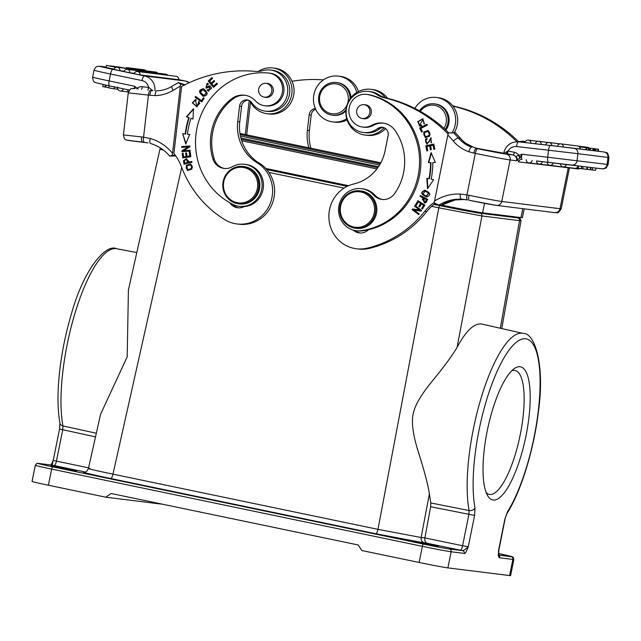 <?xml version="1.0" encoding="UTF-8"?>
<svg xmlns="http://www.w3.org/2000/svg" width="641" height="641" viewBox="0 0 641 641"><rect width="100%" height="100%" fill="white"/><g stroke="black" fill="none" stroke-linecap="round" stroke-linejoin="round"><path stroke-width="0.96" d="M518.401 141.533A141.156 135.203 -82.9 0 0 455.711 106.598A23.525 22.531 97.1 0 1 452.498 105.573M525.38 141.629L523.056 141.164L517.92 141.757M560.106 166.788L518.673 161.909L517.519 159.617L516.638 160.771L516.742 157.59C516.334 156.228 516.926 155.507 518.529 155.418L519.907 158.159L517.519 159.617L516.742 157.59M583.206 166.572L592.629 167.71L592.372 169.953L590.754 169.769M578.198 165.883L578.326 165.899A3.061 3.061 0 0 1 574.953 168.351A3.061 2.933 -82.9 0 0 578.198 165.883L566.42 164.416A3.061 2.933 97.1 0 1 562.942 166.852M574.721 168.311A3.061 2.933 -82.9 0 0 574.953 168.351L563.175 166.884A3.061 3.061 0 0 1 560.49 163.735L566.42 164.416M553.143 162.862A3.061 2.933 97.1 0 1 549.89 165.33A3.061 3.061 0 0 1 547.206 162.181L560.49 163.776M542.446 161.628A3.061 2.933 97.1 0 1 539.193 164.096A3.061 3.061 0 0 1 536.517 160.939L547.206 162.221M504.106 153.287L507.856 150.988L506.366 153.584L506.791 153.672A2.82 0.809 101.8 0 0 508.153 151.004A8.942 8.565 97.1 0 1 516.574 146.549L548.512 150.226L547.702 157.237L607.147 164.416A4.944 4.735 -82.9 0 1 601.875 168.783L536.509 160.987M577.87 167.013L577.733 168.158L578.31 168.23L578.318 165.955M583.214 166.54L582.613 168.743L583.214 166.54M578.567 165.995L582.877 166.5M593.422 170.113L585.658 169.208L595.585 170.354L595.85 168.11L592.629 167.726M518.673 161.909A3.293 3.157 -82.9 0 1 522.143 159.28C521.365 158.896 521.309 157.229 521.99 154.281L519.907 158.159M548.544 162.317A4.944 1.418 -83.4 0 1 547.702 157.237L521.99 154.281L518.881 155.354L520.204 157.734M518.529 155.418L518.881 155.354A7.764 7.436 -82.9 0 0 514.338 152.294L507.856 150.988M468.996 195.305A28.468 0.641 11.4 0 0 501.759 201.458A4.944 4.735 97.1 0 1 496.519 205.4L469.052 200.248A4.944 1.05 101.7 0 0 469.076 200.248L469.052 200.248A4.944 1.05 101.7 0 1 468.996 195.305L466.936 194.904L475.31 153.375A4.944 1.418 -78.2 0 1 477.697 148.712A23.525 0.529 -168.6 0 0 506.47 154.152A4.944 4.735 97.1 0 1 510.132 159.962L501.759 201.458L559.994 208.702L568.255 167.718A3.061 2.933 -82.9 0 1 567.533 167.718A3.061 3.061 0 0 0 568.295 167.718M474.196 147.534L477.409 148.416A32.939 0.745 11.4 0 0 504.547 153.351L477.393 148.416A4.944 0.593 101.2 0 1 477.409 148.416L474.188 147.534L466.656 143.872M477.697 148.712L476.279 148.416A4.944 1.418 101.8 0 0 473.891 153.079L468.747 151.717C469.717 148.864 470.67 147.35 471.616 147.182A32.699 31.321 -82.9 0 1 458.307 137.975L460.318 138.232A4.944 1.066 -40.3 0 1 460.526 138.328A4.944 1.066 -40.3 0 1 460.534 138.336L455.43 132.751L448.331 132.935L447.827 134.979A141.156 135.203 97.1 0 1 453.331 141.092A37.643 36.056 -82.9 0 0 468.747 151.717M455.27 199.92A4.944 1.362 -99.9 0 1 455.166 199.952L441.152 205.312L438.957 205.072L434.173 202.957L447.827 134.979M463.836 199.471L455.158 199.952A4.944 1.362 -99.9 0 1 455.046 199.96L464.645 199.495L461.32 199.167C460.47 198.758 460.102 197.051 460.214 194.055A47.049 45.07 -82.9 0 0 434.494 201.09M434.261 202.364A47.049 45.07 -82.9 0 0 424.743 211.354A108.217 103.658 97.1 0 1 367.029 248.187A32.939 31.545 97.1 0 1 356.356 248.756L358.367 249.012A32.939 31.545 -82.9 0 0 369.048 248.436A108.217 103.658 -82.9 0 0 426.754 211.602A47.049 45.07 97.1 0 1 435.127 203.453M448.764 132.871A141.156 135.203 -82.9 0 0 386.074 97.945A23.525 22.531 97.1 0 1 385.337 97.752A23.525 22.531 97.1 0 1 378.871 94.788A20.704 19.831 -82.9 0 0 372.06 91.903A20.704 19.831 -82.9 0 0 370.53 91.647L368.511 91.399A20.704 19.831 97.1 0 1 370.049 91.655A20.704 19.831 97.1 0 1 376.86 94.531A23.525 22.531 -82.9 0 0 384.063 97.688A141.156 135.203 97.1 0 1 448.059 133.937M360.282 233.004A11.762 11.266 97.1 0 1 355.491 230.592M384.103 127.759A23.052 22.082 97.1 0 1 365.13 135.075A23.052 22.082 97.1 0 1 363.415 134.786A23.052 22.082 97.1 0 1 346.188 108.569A23.052 22.082 97.1 0 1 370.819 89.315A23.052 22.082 97.1 0 1 372.525 89.596A23.052 22.082 97.1 0 1 385.337 97.752M365.13 135.075L367.141 135.323A23.052 22.082 -82.9 0 0 385.562 128.617M387.573 98.305A23.052 22.082 -82.9 0 0 374.544 89.852A23.052 22.082 -82.9 0 0 372.83 89.564L370.819 89.315M356.356 248.756A32.939 31.545 97.1 0 1 353.912 248.355A32.939 31.545 97.1 0 1 328.857 216.474A32.939 31.545 97.1 0 1 353.816 183.959A42.346 40.559 -82.9 0 0 385.033 150.964L388.117 135.676A7.059 6.763 -82.9 0 0 377.549 128.609A20.704 19.831 97.1 0 1 363.407 132.487L365.418 132.735A20.704 19.831 -82.9 0 0 379.56 128.865A7.059 6.763 97.1 0 1 383.366 127.495M363.407 132.487A20.704 19.831 97.1 0 1 361.869 132.23A20.704 19.831 97.1 0 1 346.396 108.69A20.704 19.831 97.1 0 1 368.511 91.399M421.329 124.923L419.631 125.107L422.756 119.739L424.358 124.017L422.836 118.793L417.772 121.63L419.727 126.133L421.554 125.884L421.329 124.923M420.296 125.211L419.631 125.107M426.698 196.979C431.281 194.936 430.632 192.693 424.743 190.257C420.216 192.276 420.865 194.519 426.698 196.979L426.241 196.947M420.472 195.577L420.095 196.338L423.028 197.885L424.494 203.037L426.105 202.412L427.683 199.383L420.472 195.577M431.089 152.59L428.372 162.55L430.552 162.526A79.284 75.942 97.1 0 1 428.941 178.751L426.81 178.31L427.523 188.606L433.637 179.728L431.153 179.208A81.639 78.194 -82.9 0 0 432.803 162.502L435.351 162.477L431.089 152.59M425.848 145.747L426.818 150.988L427.755 150.787L426.962 146.477L429.678 145.9L430.391 149.794L431.329 149.593L430.616 145.707L433.052 145.195L433.821 149.345L434.758 149.145L433.821 144.065L425.848 145.747L433.845 144.193M417.916 200.673L415.48 204.816L416.297 205.328L418.301 201.923L420.648 203.413L418.845 206.482L419.663 206.987L421.457 203.918L423.581 205.256L421.658 208.533L422.467 209.046L424.823 205.04L417.916 200.673M415.031 205.521L414.567 206.194L419.719 210.056L412.644 208.958L412.147 209.671L418.709 214.591L419.174 213.926L414.022 210.064L421.097 211.153L421.594 210.44L415.031 205.521M429.726 136.068L428.06 130.484L423.653 132.086L425.295 137.687L429.726 136.068M419.639 127.976L421.49 131.998L422.355 131.565L420.897 128.392L427.355 125.099L426.962 124.25L419.639 127.976L427.058 124.458M426.69 138.56L425.384 139.369L426.834 144.217L430.816 138.648L431.209 142.903L430.992 137.751L428.42 142.142L427.002 143.328L426.169 142.847C425.279 141.3 425.56 140.147 427.01 139.393L426.69 138.56M382.573 199.503A14.118 13.517 97.1 0 1 375.065 195.305A21.177 20.28 -82.9 0 0 362.806 188.847L361.46 188.678A21.177 20.28 97.1 0 1 373.727 195.136A14.118 13.517 -82.9 0 0 381.9 199.439A14.118 13.517 -82.9 0 0 394.487 193.742A53.636 51.376 -82.9 0 0 403.582 172.645A53.636 51.376 -82.9 0 0 395.209 130.676A18.821 18.028 -82.9 0 0 382.821 123.04A18.821 18.028 -82.9 0 0 372.06 125.187A16.466 15.777 97.1 0 1 362.646 127.062A16.466 15.777 97.1 0 1 349.233 107.496A16.466 15.777 97.1 0 1 366.716 94.379A16.466 15.777 97.1 0 1 368.246 94.652A69.164 66.247 97.1 0 1 418.148 175.682A69.164 66.247 97.1 0 1 361.308 230.664A21.177 20.28 97.1 0 1 356.236 230.704A21.177 20.28 97.1 0 1 338.993 205.545A21.177 20.28 97.1 0 1 361.46 188.678M353.167 230.063A11.762 11.266 -82.9 0 0 358.391 232.779A11.762 11.266 -82.9 0 0 359.264 232.931A11.762 11.266 -82.9 0 0 368.407 229.766A69.164 66.247 -82.9 0 0 419.486 175.85A69.164 66.247 -82.9 0 0 369.585 94.812A16.466 15.777 -82.9 0 0 368.054 94.547L366.716 94.379M362.646 127.062L363.992 127.23A16.466 15.777 -82.9 0 0 373.407 125.348A18.821 18.028 97.1 0 1 383.486 123.136M420.039 125.155L421.73 124.979M419.935 126.149L418.164 121.702L423.028 118.825M424.534 123.833L423.701 123.344M424.102 123.401L422.756 119.739M427.098 197.035C421.265 194.568 420.616 192.332 425.143 190.305M426.313 196.074L428.981 193.197L425.071 191.138L428.581 193.149L426.313 196.074L422.876 194.135L425.071 191.138M420.095 196.338L420.817 195.753M424.695 203.053L422.699 199.423L423.429 197.941L420.504 196.394M423.028 197.885L422.635 198.678L423.028 197.885M426.858 199.752L423.877 198.341L426.858 199.752L425.712 201.907L424.462 202.107L423.877 198.341M426.457 199.696L425.312 201.859L424.462 202.107M425.312 201.859L425.712 201.907M428.789 162.55L431.337 153.175M427.884 188.085L427.218 178.398M430.552 162.526L430.952 162.582A79.284 75.942 -82.9 0 1 429.35 178.807L428.941 178.751M427.194 150.907L426.257 145.795M434.197 149.265L433.052 145.195M430.776 149.714L429.678 145.9M415.48 204.816L418.228 200.873M422.555 208.902L421.658 208.533M422.058 208.581L423.581 205.256M423.981 205.312L421.457 203.918M419.743 206.843L418.845 206.482M419.254 206.53L420.648 203.413M421.057 203.461L418.301 201.923M416.386 205.184L415.889 204.864M414.567 206.194L415.32 205.737M421.097 211.145L414.022 210.064M418.821 214.423L412.147 209.671M412.556 209.727L413.044 209.022M414.967 206.242L419.719 210.056M425.496 137.703L424.054 132.134L428.252 130.516M428.821 131.581L428.42 131.533C430.744 134.33 429.606 136.036 425.007 136.645C422.683 133.777 423.821 132.07 428.42 131.533L428.821 131.581C431.145 134.378 430.007 136.084 425.408 136.693M425.832 136.789L425.007 136.645M421.802 131.846L420.039 128.032M427.034 144.233L425.784 139.417L427.09 138.616M427.002 143.328L428.829 142.19L431.193 137.783M431.545 142.767L430.904 142.046M431.305 142.102L430.816 138.648M356.236 230.704L357.574 230.872A21.177 20.28 -82.9 0 0 362.646 230.832A69.164 66.247 -82.9 0 0 368.407 229.766M457.105 347.302L481.944 215.969L438.789 207.82L377.966 529.354L421.129 537.503L429.382 493.858C428.052 484.788 424.198 470.262 417.812 450.278C412.604 433.22 411.169 420.624 413.525 412.467C415.296 404.976 420.913 395.289 430.367 383.422C443.588 367.381 452.498 355.338 457.105 347.302C465.775 331.117 473.843 323.336 481.311 323.945L523.064 333.4C534.842 332.591 545.098 365.098 538.424 411.506C533.969 449.405 521.077 491.535 506.999 513.449A4.703 3.582 32.3 0 0 507.432 511.855L504.836 519.17L506.999 513.449M517.792 217.916A2.356 2.252 -82.9 0 1 519.539 220.64L481.944 215.969A2.356 2.252 -82.9 0 0 480.197 213.245L517.792 217.916A32.931 0.737 -168.6 0 0 516.606 217.163L519.979 218.277L521.037 220.704L519.539 220.64L500.309 328.224M163.591 150.21L159.978 149.129L128.416 289.98L127.198 356.797L100.557 414.334L88.434 468.459C86.014 473.563 84.876 471.287 84.059 472.088M424.622 542.951L427.074 543.256C425.175 542.334 424.446 540.555 424.903 537.927L421.129 537.503C420.865 540.323 422.034 542.142 424.622 542.951L375.714 533.721A4.703 1.346 101.8 0 0 377.966 529.354L112.968 474.148C93.482 470.085 85.806 468.202 89.932 468.507M429.382 493.858L430.776 502.945L430.632 506.743L474.596 515.404L468.275 546.797C466.311 551.901 464.981 554.096 464.284 553.391L451.144 551.757A23.525 0.529 -168.6 0 1 422.371 546.324L51.657 469.092A23.525 0.529 -168.6 0 1 35.303 465.286L32.05 481.423A23.525 0.529 11.4 0 0 48.404 485.237L105.773 497.184L111.117 493.498L358.263 544.978L361.748 550.515L419.118 562.461A23.525 0.529 11.4 0 0 447.891 567.894L509.611 575.57A23.525 0.529 11.4 0 0 510.613 575.618L513.858 559.473A23.525 0.529 -168.6 0 1 512.864 559.433L499.724 557.798C498.778 558.295 498.377 555.883 498.514 550.555L504.836 519.17M427.074 543.256L460.406 550.186A4.703 1.266 101.7 0 0 462.602 545.723L424.903 537.927L430.632 506.743M520.019 366.748A67.994 19.478 101.8 0 0 514.138 368.679A67.994 19.478 101.8 0 0 487.216 430.976A67.994 19.478 101.8 0 0 487.673 495.717A67.994 19.478 101.8 0 0 493.193 500.02A67.994 19.478 101.8 0 0 525.997 435.8A67.994 19.478 101.8 0 0 520.019 366.748M460.406 550.186L462.546 550.627C463.772 550.451 465.678 549.177 468.275 546.797L462.602 545.723L468.916 514.338L469.116 510.54L430.776 502.945M464.284 553.391A2.356 2.252 -82.9 0 0 462.546 550.627L449.397 548.984A21.177 0.473 -168.6 0 1 423.501 544.097L52.786 466.872A21.177 0.473 -168.6 0 1 38.965 463.483L52.113 465.118L53.035 461.063M422.107 543.56L438.484 546.573L418.269 542.262L413.116 541.461L422.107 543.56M60.222 468.17L76.599 471.183L56.384 466.872L51.224 466.071L60.222 468.17M163.006 504.307L105.773 497.184M498.618 551.428L505.036 519.178M486.215 492.657A63.283 18.132 101.8 0 0 489.283 494.419A63.283 18.132 101.8 0 0 489.708 494.491A63.283 18.132 101.8 0 0 520.236 434.71A63.283 18.132 101.8 0 0 515.1 370.514A63.283 18.132 101.8 0 0 514.683 370.442A63.283 18.132 101.8 0 0 511.574 370.907M265.791 168.447L348.576 185.698M434.846 203.67L436.072 203.918M441.553 205.064L441.745 205.104A33.404 0.753 11.4 0 0 482.601 212.812L520.973 217.587A33.404 0.753 11.4 0 0 522.391 217.652L524.17 208.838M434.005 204.327L443.957 206.394A26.209 0.585 11.4 0 0 476.007 212.451L515.46 217.355A26.209 0.585 11.4 0 0 516.566 217.403L516.63 217.043M266.704 169.472L347.334 186.267M315.356 108.577A7.059 6.763 -82.9 0 0 309.186 114.835L307.392 130.331A42.346 40.559 -82.9 0 0 308.89 147.815M250.479 101.983L246.681 134.858M292.032 81.255A141.156 135.203 97.1 0 1 323.393 79.901M346.725 118.761A23.052 22.082 97.1 0 1 332.903 121.91A23.052 22.082 97.1 0 1 332.703 121.886L334.722 122.135A23.052 22.082 -82.9 0 0 334.914 122.159A23.052 22.082 -82.9 0 0 347.085 119.947M332.703 121.886A23.052 22.082 97.1 0 1 313.625 96.382A23.052 22.082 97.1 0 1 338.2 76.103A23.052 22.082 97.1 0 1 338.4 76.127A23.052 22.082 97.1 0 1 356.797 92.44M358.455 91.503A23.052 22.082 -82.9 0 0 340.411 76.375L338.4 76.127M310.957 148.247A42.346 40.559 97.1 0 1 309.411 130.58L311.197 115.084A7.059 6.763 97.1 0 1 315.644 109.234M249.213 100.565L245.287 134.562M135.131 88.642L134.482 86.215L134.506 88.57M147.767 90.069A2.82 0.809 96.5 0 0 148.64 87.456L147.951 90.213M152.895 90.79L148.928 87.537M138.192 88.979L137.398 88.386L137.022 88.851M136.629 88.803L137.102 88.218L134.482 86.215L109.138 80.934L110.532 74.019L142.014 80.574A8.942 8.565 97.1 0 1 148.64 87.456L142.366 86.735A7.764 7.436 -82.9 0 0 137.102 88.218L137.398 88.386M134.73 88.634L133.288 88.466C131.669 89.428 131.341 86.511 128.264 92.841L149.874 95.269A4.944 1.418 -83.5 0 1 151.845 90.533L150.403 90.365A4.944 1.418 96.5 0 0 148.432 95.1L143.56 137.19L141.533 136.934A4.944 1.779 -83.5 0 0 142.727 142.054L143.047 142.094M151.845 90.533L150.403 90.365M149.874 95.269L155.178 95.589C155.282 92.608 155.763 91.022 156.612 90.822M175.794 155.963L169.641 156.059C164.392 149.89 157.974 145.683 150.379 143.456L150.443 143.472C149.657 143.079 149.585 141.421 150.218 138.504L143.56 137.19C143.239 140.163 143.488 141.853 144.297 142.254L143.328 142.126M169.809 156.116L172.325 155.17L180.562 84.195L178.318 82.617L171.932 86.311A4.944 1.13 58.5 0 0 173.102 90.341A141.156 135.203 97.1 0 1 180.233 86.263M185.209 84.772L178.478 82.609M184.937 84.74L180.562 84.195M172.325 155.17L175.514 155.571M259.244 163.102L257.233 162.854A42.346 40.559 -82.9 0 1 237.755 121.67L239.55 106.174A7.059 6.763 -82.9 0 1 251.769 102.784A20.704 19.831 97.1 0 0 265.374 111.141A20.704 19.831 97.1 0 0 265.55 111.165A20.704 19.831 97.1 0 0 272.914 110.564A20.704 19.831 97.1 0 0 287.729 89.091A20.704 19.831 97.1 0 0 270.478 70.053A20.704 19.831 97.1 0 0 270.302 70.029A20.704 19.831 97.1 0 0 262.946 70.622A23.525 22.531 -82.9 0 1 255.126 71.359A141.156 135.203 97.1 0 0 181.635 86.439L173.895 153.455A47.049 45.07 -82.9 0 1 181.379 166.556A108.217 103.658 97.1 0 0 224.847 219.711A32.939 31.545 97.1 0 0 236.97 223.965L238.989 224.214A32.939 31.545 -82.9 0 0 239.269 224.254A32.939 31.545 -82.9 0 0 272.922 201.851A32.939 31.545 -82.9 0 0 259.244 163.102A42.346 40.559 97.1 0 1 239.774 121.918L241.561 106.422A7.059 6.763 97.1 0 1 248.131 100.148M257.233 162.854A32.939 31.545 97.1 0 1 270.911 201.603A32.939 31.545 97.1 0 1 237.258 223.997A32.939 31.545 97.1 0 1 236.97 223.965M191.963 162.277L191.787 161.436L188.566 162.205L186.491 158.72L183.406 160.795L184.031 164.16L191.963 162.277M186.267 165.33L187.509 170.498L191.899 169.176L190.681 163.992L186.267 165.33L190.882 164.024M190.105 151.06L190.056 150.234L183.695 150.715L189.864 146.845L189.808 145.972L181.707 146.573L181.756 147.39L188.117 146.917L181.956 150.787L182.004 151.661L190.105 151.06M192.997 119.042L193.494 108.722L186.395 116.774L188.807 117.599A81.639 78.194 -82.9 0 0 185.217 133.993L182.693 133.697L185.762 144.065L189.616 134.506L187.452 134.257A79.284 75.942 97.1 0 1 190.938 118.337L192.997 119.042M190.834 156.676L190.193 151.901L189.239 152.045L189.768 155.979L187.036 156.404L186.555 152.862L185.618 153.015L186.09 156.556L183.63 156.941L183.118 153.159L182.172 153.311L182.797 157.934L190.834 156.676M203.566 88.762C198.389 89.652 198.269 92.152 203.205 96.27C208.333 95.389 208.453 92.889 203.566 88.762L202.933 88.626M201.739 101.975L204.191 98.273L203.405 97.712L201.474 100.629L195.585 96.438L195.072 97.224L201.739 101.975M209.262 86.872C210.552 86.607 211.113 87.168 210.945 88.554L208.766 90.085L207.668 89.54L207.123 90.253L208.798 91.102L209.944 85.71L206.033 87.184L207.011 84.195L207.98 84.676L208.541 83.963L207.107 83.234L206.049 88.186L210.384 86.799M213.517 87.384L217.411 83.859L216.794 83.106L213.581 86.006L211.786 83.835L214.679 81.223L214.062 80.478L211.169 83.09L209.551 81.135L212.636 78.354L212.011 77.601L208.237 81.014L213.517 87.384M198.373 101.991L199.351 103.433L197.027 105.893L195.361 100.533L195.906 100.637L196.138 99.7L195.473 99.555L192.324 102.816L196.963 106.839L199.071 101.302L198.373 101.991L199.295 101.526M224.703 168.503A14.118 13.517 97.1 0 1 214.238 159.08A53.636 51.376 97.1 0 1 212.107 136.164A53.636 51.376 97.1 0 1 233.028 98.922A18.821 18.028 97.1 0 1 245.247 95.301M264.821 105.749L266.159 105.917A16.466 15.777 -82.9 0 0 283.867 91.375A16.466 15.777 -82.9 0 0 279.676 78.154A16.466 15.777 -82.9 0 0 270.23 73.226L268.883 73.066A16.466 15.777 97.1 0 1 282.521 91.206A16.466 15.777 97.1 0 1 264.821 105.749A16.466 15.777 97.1 0 1 255.374 100.829A18.821 18.028 -82.9 0 0 244.574 95.205A18.821 18.028 -82.9 0 0 231.681 98.754A53.636 51.376 -82.9 0 0 210.769 135.996A53.636 51.376 -82.9 0 0 212.9 158.912A14.118 13.517 -82.9 0 0 224.03 168.431A14.118 13.517 -82.9 0 0 232.194 166.772A21.177 20.28 97.1 0 1 244.453 164.272A21.177 20.28 97.1 0 1 261.985 187.597A21.177 20.28 97.1 0 1 239.221 206.29A21.177 20.28 97.1 0 1 233.028 204.439A69.164 66.247 97.1 0 1 195.994 134.306A69.164 66.247 97.1 0 1 268.427 73.01A16.466 15.777 97.1 0 1 268.883 73.066M229.766 202.724A11.762 11.266 -82.9 0 0 237.707 207.788A11.762 11.266 -82.9 0 0 237.811 207.796A11.762 11.266 -82.9 0 0 244.205 206.57A21.177 20.28 -82.9 0 0 263.323 187.765A21.177 20.28 -82.9 0 0 245.791 164.441L244.453 164.272M238.716 207.86A11.762 11.266 97.1 0 1 232.795 204.327M258.275 71.407A23.052 22.082 97.1 0 1 272.577 67.946A23.052 22.082 97.1 0 1 272.786 67.97A23.052 22.082 97.1 0 1 291.863 93.466A23.052 22.082 97.1 0 1 267.297 113.753A23.052 22.082 97.1 0 1 267.097 113.729A23.052 22.082 97.1 0 1 250.014 101.038M267.097 113.729L269.108 113.978A23.052 22.082 -82.9 0 0 269.308 114.002A23.052 22.082 -82.9 0 0 293.882 93.714A23.052 22.082 -82.9 0 0 274.797 68.218L272.786 67.97M265.374 111.141L267.385 111.39A20.704 19.831 -82.9 0 0 267.561 111.414A20.704 19.831 -82.9 0 0 289.628 93.201A20.704 19.831 -82.9 0 0 272.497 70.302L270.478 70.053M239.221 206.29L240.567 206.458A21.177 20.28 -82.9 0 0 244.205 206.57M264.509 97.168A7.059 6.763 -82.9 0 0 273.298 91.198A7.059 6.763 -82.9 0 0 266.223 83.394M238.508 203.83L239.51 203.958A18.821 18.028 -82.9 0 0 259.749 187.34A18.821 18.028 -82.9 0 0 244.157 166.604L243.155 166.476A18.821 18.028 97.1 0 1 258.74 187.212A18.821 18.028 97.1 0 1 238.668 203.854A18.821 18.028 97.1 0 1 238.508 203.83A18.821 18.028 97.1 0 1 222.924 183.102A18.821 18.028 97.1 0 1 242.987 166.46A18.821 18.028 97.1 0 1 243.155 166.476M267.041 96.919A6.939 6.65 97.1 0 1 258.611 90.838A6.939 6.65 97.1 0 1 266.103 83.378A6.939 6.65 97.1 0 1 267.041 96.919M257.578 187.076A17.876 17.123 97.1 0 1 238.508 202.885A17.876 17.123 97.1 0 1 223.549 183.174A17.876 17.123 97.1 0 1 242.619 167.365A17.876 17.123 97.1 0 1 257.578 187.076M184.432 164.208L183.406 160.795M183.807 160.851L186.683 158.752M188.967 162.253L188.222 160.587L188.566 162.205L191.819 161.572M185.193 163.151L188.029 162.477L186.627 159.649L187.629 162.429L185.193 163.151M188.029 162.477L187.629 162.429M184.792 163.102L184.36 160.691L186.219 159.593M187.717 170.514L186.667 165.386M187.549 169.561C192.132 169.232 193.414 167.718 191.379 165.017L190.97 164.969C193.005 167.67 191.731 169.184 187.148 169.512C185.105 166.876 186.379 165.362 190.97 164.969L191.379 165.017M188.061 169.697L187.148 169.512M182.405 151.629L181.956 150.787M182.356 150.835L188.117 146.917M182.156 147.366L181.707 146.573M182.108 146.621L189.816 146.052M190.065 150.315L183.695 150.715M193.005 118.954L190.938 118.337M187.452 134.257L190.016 134.554M185.986 143.512L182.693 133.697M183.094 133.753L185.217 133.993M188.807 117.599L186.395 116.774M185.618 134.041A81.639 78.194 97.1 0 1 189.207 117.648M186.795 116.822L193.47 109.25M183.182 157.878L182.172 153.311M182.573 153.359L183.134 153.271M186.09 156.556L183.63 156.941M186.491 156.604L185.618 153.015M186.018 153.063L186.571 152.975M189.768 155.979L187.036 156.404M190.177 156.027L189.239 152.045M189.648 152.093L190.209 152.005M203.614 96.318L199.872 91.767L203.133 88.658M203.918 95.461L206.747 92.793L202.828 89.588L206.346 92.745L203.918 95.461L200.425 92.232L202.828 89.588M201.843 101.815L195.072 97.224M195.473 97.272L195.882 96.655M203.702 97.921L201.474 100.629M208.998 91.118L207.532 90.301L207.948 89.756M207.123 90.253L207.532 90.301M208.766 90.085L211.346 88.602C211.514 87.216 210.953 86.655 209.671 86.92M206.258 88.202L207.307 83.266M208.109 84.516L207.011 84.195M206.033 87.184L210.144 85.742M213.725 87.192L208.237 81.014M208.637 81.062L212.211 77.833M214.254 80.718L211.169 83.09M216.987 83.346L213.581 86.006M197.027 105.893L199.752 103.481L198.774 102.039M197.164 106.863L192.725 102.881L195.673 99.587M195.914 100.605L195.361 100.533M114.106 69.14L106.061 67.457L106.478 65.382L116.766 67.273M119.835 70.686L113.986 69.492A3.061 3.061 0 0 1 117.303 67.289A3.061 2.933 97.1 0 1 119.835 70.686L124.146 71.223M136.285 74.204L134.169 73.707A3.061 3.061 0 0 1 137.486 71.504A3.061 2.933 97.1 0 1 140.018 74.909L136.285 74.204M178.663 79.708A3.061 2.933 -82.9 0 0 176.131 76.311A3.061 3.061 0 0 1 178.791 79.716L140.018 74.909M129.867 72.794L124.017 71.592A3.061 3.061 0 0 1 127.335 69.388A3.061 2.933 97.1 0 1 129.867 72.794L134.298 73.338M106.478 65.382L115.3 67.225L115.18 67.81M115.749 67.505L115.3 67.225M115.797 67.281L108.866 65.839L116.534 67.289M114.483 66.56L120.604 67.698M111.43 66.039L114.515 66.384M119.298 67.537L111.438 65.999M117.551 67.161L119.803 67.601M117.567 67.065L119.731 67.553M110.412 65.951L117.607 67.329M110.428 65.879L117.143 67.273M118.24 66.976L124.803 68.283M126.309 68.411L118.273 66.848M125.812 68.347L119.851 67.153L124.634 68.202M123.489 68.058L117.463 66.856L122.327 67.914M123.945 68.114L116.47 66.624L121.838 67.858M117.295 89.099L117.848 89.211M114.114 88.722L117.263 89.235L117.712 87.024M103.193 84.356L102.752 86.567L105.733 87.216L106.134 85.229M105.757 87.096L108.81 87.705M109.178 85.87L108.77 87.897L114.09 88.843L114.531 86.631M105.284 85.045L104.868 87.08M351.028 97.592A16.466 15.777 -82.9 0 0 337.318 82.633L336.373 82.513A16.466 15.777 97.1 0 1 350.13 98.802M346.02 109.803A16.466 15.777 97.1 0 1 332.31 115.196L333.248 115.316A16.466 15.777 -82.9 0 0 345.916 111.021M332.31 115.196A16.466 15.777 97.1 0 1 320.596 90.926A16.466 15.777 97.1 0 1 336.373 82.513M347.126 104.787A15.055 14.422 97.1 0 1 346.517 106.053A15.055 14.422 97.1 0 1 326.854 111.991A15.055 14.422 97.1 0 1 321.365 91.559A15.055 14.422 97.1 0 1 339.786 84.981A15.055 14.422 97.1 0 1 347.638 103.401M454.333 132.615A23.052 22.082 -82.9 0 0 452.963 106.166A23.525 22.531 -82.9 0 0 453.7 106.35A141.156 135.203 97.1 0 1 516.838 141.733M452.963 106.166A23.052 22.082 -82.9 0 0 440.159 98.009A23.052 22.082 -82.9 0 0 438.444 97.72L436.433 97.472A23.052 22.082 97.1 0 1 438.148 97.761A23.052 22.082 97.1 0 1 452.226 132.519M414.815 108.401A23.052 22.082 97.1 0 1 436.433 97.472M445.896 130.115A16.466 15.777 -82.9 0 0 446.336 129.482A16.466 15.777 -82.9 0 0 435.351 103.978L434.406 103.858A16.466 15.777 97.1 0 1 445.399 129.362A16.466 15.777 97.1 0 1 445.279 129.538M419.478 110.861A16.466 15.777 97.1 0 1 434.406 103.858M420.36 111.358A15.055 14.422 97.1 0 1 440.255 107.736A15.055 14.422 97.1 0 1 443.989 128.36M355.386 228.228L356.46 228.356A18.821 18.028 -82.9 0 0 376.435 213.365A18.821 18.028 -82.9 0 0 361.107 191.002L360.034 190.874A18.821 18.028 97.1 0 1 361.428 191.106A18.821 18.028 97.1 0 1 375.362 213.237A18.821 18.028 97.1 0 1 355.386 228.228A18.821 18.028 97.1 0 1 353.992 227.996A18.821 18.028 97.1 0 1 340.059 205.865A18.821 18.028 97.1 0 1 360.034 190.874M374.208 213.012A17.876 17.123 97.1 0 1 353.904 227.042A17.876 17.123 97.1 0 1 340.667 206.017A17.876 17.123 97.1 0 1 360.971 191.996A17.876 17.123 97.1 0 1 374.208 213.012M362.542 118.513A7.059 6.763 -82.9 0 0 371.235 113.161A7.059 6.763 -82.9 0 0 364.256 104.739M364.505 118.409A6.939 6.65 97.1 0 1 356.628 111.879A6.939 6.65 97.1 0 1 364.136 104.723A6.939 6.65 97.1 0 1 364.505 118.409M460.526 138.328C460.775 138.576 461.496 139.882 465.951 143.376L466.464 143.784A32.699 31.321 97.1 0 1 460.318 138.232A146.1 139.938 -82.9 0 0 455.43 132.751M438.957 205.072A42.114 40.335 -82.9 0 1 461.32 199.167L467.433 199.928M601.875 168.783L595.842 168.134L603.229 168.928L606.138 167.974L608.141 164.553L607.147 164.416L607.956 157.406A4.944 4.735 -82.9 0 0 603.862 151.965L606.57 152.726C607.179 152.085 607.972 153.688 608.95 157.542L577.902 153.672A4.944 4.735 97.1 0 0 573.767 148.223L518.553 141.813C510.837 141.621 505.893 145.307 503.73 152.879L503.962 153.263M595.761 150.956L596.002 148.904L595.505 148.84L595.273 150.899M597.797 151.212L598.037 149.153L596.002 148.92M598.325 151.276L598.558 149.225L598.037 149.153M594.608 148.736L595.505 148.84M590.281 150.274L590.521 148.223L589.976 148.151L589.736 150.21M593.366 150.659L593.598 148.608L593.021 148.536L592.781 150.587M593.021 148.536L590.521 148.239M589.976 148.151L586.763 147.767L586.531 149.81M594.375 150.787L594.608 148.728L594.095 148.664L593.862 150.723M593.598 148.608L594.095 148.664M579.416 146.893L586.763 147.759M588.566 147.983L588.326 150.034M588.823 150.098L589.063 148.039M586.17 147.678L585.93 149.738M587.084 167.021L586.827 169.264L587.34 169.328L587.597 167.085M587.34 169.328L586.827 169.264M585.345 169.096L580.538 168.543L585.345 169.096M576.756 168.022L577.269 167.678M576.764 168.014L577.229 168.07M578.294 168.246L577.733 168.158M590.682 169.745L578.406 168.319L590.682 169.745L590.938 167.501M590.537 167.453L590.281 169.697M589.383 169.601L587.821 169.432M587.685 169.408L582.565 168.823M580.922 168.615L581.74 168.719M584.223 168.992L589.984 169.689M581.635 166.348L581.379 168.591L582.613 168.743L577.124 168.118M581.379 168.591L576.7 168.046M576.932 168.086L576.139 167.99M581.403 168.607L580.466 168.487M592.556 169.993L594.055 170.177M589.472 169.641L584.103 169.008M422.299 199.367L422.635 198.678L422.699 199.423M523.056 141.164A146.1 139.938 97.1 0 1 524.274 142.478M506.47 154.152L512.976 154.962A4.944 4.735 -82.9 0 1 516.638 160.771L510.132 159.962A28.468 0.641 -168.6 0 1 475.31 153.375L473.891 153.079M571.82 165.049A4.944 4.735 97.1 0 0 577.092 160.683L577.902 153.672L548.512 150.226A4.944 1.418 -83.4 0 1 550.491 145.491L603.862 151.965A4.944 4.735 -82.9 0 0 603.822 151.957L573.847 148.231M550.491 145.491L518.553 141.813A4.944 1.418 96.6 0 0 516.574 146.549M506.791 153.672L512.976 154.962A2.82 0.809 101.8 0 0 514.338 152.294M469.076 200.248A23.525 0.529 11.4 0 0 496.15 205.336M554.745 212.636A4.944 4.735 -82.9 0 0 559.994 208.702A28.468 0.641 11.4 0 0 561.196 208.758C557.141 215.168 557.35 211.891 554.745 212.636L496.519 205.4M467.497 199.944C466.696 199.535 466.512 197.861 466.936 194.904L460.214 194.055M440.976 205.328A42.114 40.335 97.1 0 1 455.046 199.96M453.411 132.503A146.1 139.938 97.1 0 1 458.307 137.975A4.944 1.066 -40.3 0 0 453.331 141.092M424.743 211.354L426.754 211.602M377.549 128.609L379.56 128.865M376.86 94.531L378.871 94.788M384.063 97.688L386.074 97.945M367.029 248.187L369.048 248.436M428.581 193.149L428.981 193.197M423.653 132.086L424.054 132.134M425.384 139.369L425.784 139.417M428.829 142.19L428.42 142.142M373.407 125.348L372.06 125.187M369.585 94.812L368.246 94.652M362.646 230.832L361.308 230.664M375.714 533.721L110.717 478.515A4.703 1.346 -78.2 0 0 112.968 474.148L181.691 167.381M480.197 213.245A32.931 0.737 -168.6 0 1 439.918 205.641A2.356 0.673 -78.2 0 0 438.789 207.82L431.665 206.338M344.081 188.093L268.964 172.445M110.717 478.515C88.61 473.851 79.909 471.72 84.612 472.121M507.432 511.855A96.535 27.659 -78.2 0 0 538.216 358.952A96.535 27.659 -78.2 0 0 505.773 354.922A96.535 27.659 -78.2 0 0 474.997 507.816A4.703 3.702 -10.7 0 1 469.116 510.54A101.246 29.005 -78.2 0 1 501.398 350.194A101.246 29.005 -78.2 0 1 522.247 333.256A101.246 29.005 -78.2 0 1 523.064 333.4M513.858 559.473L513.032 557.165L511.975 556.628L498.618 553.552A21.177 0.473 -168.6 0 1 511.125 556.668L498.77 555.13M136.805 252.554L116.598 248.724A101.246 29.005 101.8 0 0 95.229 265.582A101.246 29.005 101.8 0 0 67.225 344.281A101.246 29.005 101.8 0 0 62.946 425.928L96.326 433.228M59.95 423.236A4.703 3.702 -10.7 0 0 62.946 425.928L62.746 429.718L59.549 428.981L59.942 423.188C57.369 408.926 57.345 391.05 59.853 369.536C62.113 350.803 65.935 332.375 71.303 314.25C83.723 268.996 106.126 243.276 116.598 248.724M50.927 465.31L53.235 460.366L56.424 461.111L62.746 429.718L95.509 436.882M38.965 463.483A2.356 2.252 97.1 0 0 38.797 463.459L51.937 465.094A2.356 2.252 -82.9 0 1 52.113 465.118L54.076 465.542A4.703 1.426 -78.2 0 0 56.424 461.111L88.57 467.858M52.786 466.872A2.356 0.673 101.8 0 0 51.657 469.092L48.404 485.237M419.118 562.461L422.371 546.324A2.356 0.673 -78.2 0 1 423.501 544.097M449.397 548.984A2.356 2.252 97.1 0 1 451.144 551.757L447.891 567.894M474.997 507.816L474.596 515.404M509.611 575.57L512.864 559.433A2.356 2.252 -82.9 0 0 511.125 556.66M54.076 465.542L84.949 471.984M498.834 555.418A2.356 2.252 97.1 0 1 499.724 557.798M379.536 165.058L240.423 136.076M380.281 163.784L240.143 134.586M380.818 162.798L243.171 134.121A31.056 8.894 101.8 0 0 240.679 134.706A1.41 0.401 101.8 0 0 240.279 135.363M241.216 139.233L377.805 167.686M376.892 168.92L241.689 140.756M484.516 203.317L482.601 212.812M520.973 217.587L522.776 208.662M515.46 217.355L515.532 216.906M443.957 206.394L444.125 205.601M476.119 211.786L476.007 212.451M266.792 169.577L347.214 186.331M433.925 204.391L439.918 205.641M311.197 115.084L309.186 114.835M129.506 90.101L109.571 85.95A4.944 1.418 101.8 0 1 109.539 85.942L95.461 82.601C94.556 81.183 93.458 83.787 92.616 77.088A23.765 0.537 11.4 0 0 109.138 80.934A4.944 1.418 101.8 0 0 109.539 85.942L129.506 90.101M142.366 86.735A2.82 0.809 -83.5 0 1 141.485 89.347M128.264 92.841L123.409 134.906L141.533 136.934M172.485 153.279A47.049 45.07 -82.9 0 0 150.218 138.504M155.178 95.589A37.643 36.056 -82.9 0 0 173.102 90.341M241.561 106.422L239.55 106.174M237.755 121.67L239.774 121.918M233.028 98.922L231.681 98.754M212.9 158.912L214.238 159.08M206.747 92.793L206.346 92.745M208.429 91.022L208.83 91.078M211.346 88.602L210.945 88.554M199.351 103.433L199.752 103.481M139.081 141.709L140.139 141.869A4.944 4.735 97.1 0 0 140.844 141.893M147.262 142.751L140.139 141.869M128.689 140.507A4.944 4.735 97.1 0 0 128.729 140.515L148.079 142.919L126.606 140.115C125.956 139.233 124.586 141.012 123.409 134.906M128.729 140.515L142.727 142.054M189.343 82.649A13.878 13.293 -82.9 0 0 185.185 80.982A4.944 1.418 -78.2 0 1 185.217 80.982A4.944 1.418 -78.2 0 1 185.249 80.99M142.014 80.574A4.944 1.418 -78.2 0 1 144.393 75.91L185.185 80.982L178.799 79.652L185.217 80.982L189.375 82.625M106.15 67.009L97.857 66.295C97.304 66.88 96.422 65.302 94.011 70.165A23.765 0.537 -168.6 0 0 110.532 74.019A4.944 1.418 101.8 0 1 112.912 69.348L144.393 75.91A13.878 13.293 97.1 0 1 154.89 90.774M112.912 69.348A18.821 0.425 -168.6 0 1 100.629 66.335A4.944 4.735 97.1 0 0 100.26 66.279M106.142 67.025L100.629 66.335M157.614 73.154A3.061 2.933 -82.9 0 0 155.715 72.064L117.303 67.289M176.131 76.311A3.061 2.933 -82.9 0 0 176.107 76.311L137.486 71.504A3.061 2.933 97.1 0 0 137.462 71.504M167.886 75.285A3.061 2.933 -82.9 0 0 165.955 74.196M127.407 67.698A3.061 2.933 97.1 0 1 129.33 68.787M146.02 70.863A3.061 2.933 -82.9 0 0 144.097 69.773L127.431 67.698A3.061 3.061 0 0 0 125.324 68.21M123.409 88.835A3.061 2.933 97.1 0 1 120.244 90.958A3.061 3.061 0 0 1 117.575 87.617M307.392 130.331L309.411 130.58M453.7 106.35L455.711 106.598M375.065 195.305L373.727 195.136M589.159 148.063A3.061 2.933 -82.9 0 0 587.533 147.286L578.286 146.132M560.106 143.872L549.121 142.502A3.061 2.933 97.1 0 1 551.677 145.627M537.951 141.308L528.408 140.123A3.061 2.933 97.1 0 1 530.964 143.247M548.359 142.502L538.712 141.308A3.061 2.933 97.1 0 1 541.26 144.433M580.105 149.008A3.061 2.933 -82.9 0 0 577.549 145.948L560.867 143.872A3.061 2.933 97.1 0 1 563.415 146.989M564.425 167.125A3.061 2.933 -82.9 0 0 565.378 167.165M565.41 167.165A3.061 3.061 0 0 1 564.649 167.165L549.89 165.33A3.061 2.933 97.1 0 1 549.658 165.29M539.193 164.096L577.837 168.904A3.061 2.933 -82.9 0 0 579.712 168.471M532.15 160.442A3.061 2.933 97.1 0 1 528.897 162.91L567.533 167.718M608.141 164.553L608.95 157.542M569.448 167.854L561.196 208.758M465.951 143.368L474.196 147.526L477.393 148.416M521.045 220.648L501.751 328.553M53.235 460.366L59.549 428.973M38.797 463.459C37.314 463.9 37.859 461.889 35.303 465.286M497.937 555.026L498.914 555.651L498.714 550.563M240.896 138.063L378.47 166.724M239.958 133.456L243.171 134.121M160.53 148.047L159.978 149.129M264.388 97.152L266.944 97.464M266.103 83.378L268.659 83.691M156.556 90.822C162.029 90.71 167.149 89.203 171.932 86.311M143.031 142.094L144.281 142.254M92.616 77.088L94.011 70.165M157.702 73.17A3.061 3.061 0 0 0 155.715 72.064M127.335 69.388L165.979 74.196A3.061 3.061 0 0 1 167.974 75.293M146.108 70.871A3.061 3.061 0 0 0 144.121 69.773M128.4 91.975L120.244 90.958M127.727 89.732A3.061 3.061 0 0 0 128.44 92.016M362.421 118.497L364.977 118.817M364.136 104.723L366.692 105.044M467.465 199.936L463.082 199.311M589.231 148.071A3.061 3.061 0 0 0 587.533 147.286M549.121 142.502A3.061 3.061 0 0 0 545.747 144.946M528.408 140.123A3.061 3.061 0 0 0 525.035 142.566M538.712 141.308A3.061 3.061 0 0 0 535.331 143.744M580.233 149.024A3.061 3.061 0 0 0 577.549 145.948M560.867 143.872A3.061 3.061 0 0 0 557.486 146.3M577.837 168.904A3.061 3.061 0 0 0 579.793 168.487M526.213 159.753A3.061 3.061 0 0 0 528.897 162.91"/></g></svg>
